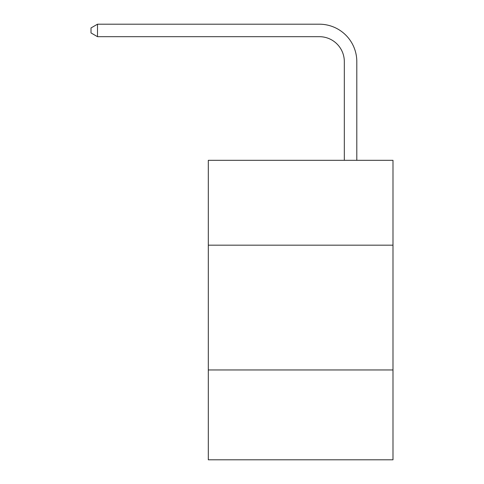 <?xml version="1.0" encoding="UTF-8"?>
<svg xmlns="http://www.w3.org/2000/svg" width="484" height="484" viewBox="0 0 484 484"><rect width="100%" height="100%" fill="white"/><g stroke="black" fill="none" stroke-linecap="round" stroke-linejoin="round"><path stroke-width="0.73" d="M392.99 245.17L392.99 160.313L208.308 160.313L208.308 245.17L392.99 245.17L392.99 459.8L208.308 459.8L208.308 245.17M392.99 369.957L208.308 369.957M344.324 160.313L344.324 61.637A24.956 24.956 0 0 0 319.367 36.681L97.502 36.681L91.01 32.936L91.01 27.945L97.502 24.2L319.367 24.2A37.437 37.437 0 0 1 356.805 61.637L356.805 160.313M344.324 61.637A24.956 24.956 0 0 0 319.367 36.681A24.956 24.956 0 0 1 344.324 61.637A24.956 24.956 0 0 0 319.367 36.681A24.956 24.956 0 0 1 344.324 61.637A24.956 24.956 0 0 0 319.367 36.681A24.956 24.956 0 0 1 344.324 61.637A24.956 24.956 0 0 0 319.367 36.681A24.956 24.956 0 0 1 344.324 61.637A24.956 24.956 0 0 0 319.367 36.681A24.956 24.956 0 0 1 344.324 61.637A24.956 24.956 0 0 0 319.367 36.681A24.956 24.956 0 0 1 344.324 61.637A24.956 24.956 0 0 0 319.367 36.681A24.956 24.956 0 0 1 344.324 61.637M97.502 24.2L319.367 24.2L97.502 24.2L319.367 24.2L97.502 24.2L319.367 24.2L97.502 24.2L319.367 24.2L97.502 24.2L319.367 24.2L97.502 24.2L319.367 24.2L97.502 24.2L319.367 24.2L97.502 24.2L97.502 36.681"/></g></svg>

